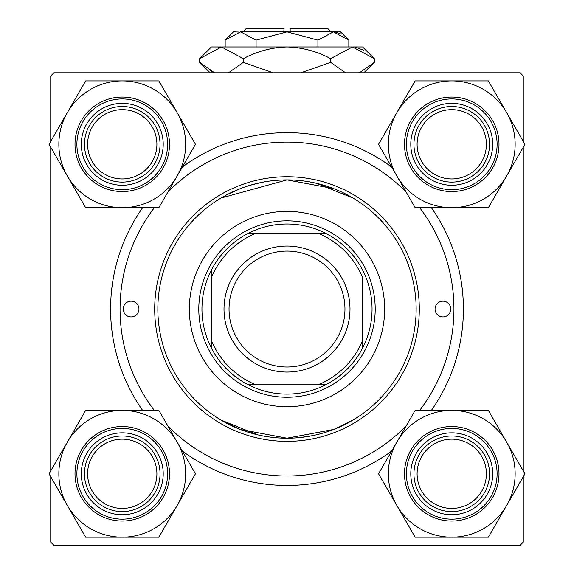 <?xml version="1.0" encoding="UTF-8"?>
<svg xmlns="http://www.w3.org/2000/svg" width="574" height="574" viewBox="0 0 574 574"><rect width="100%" height="100%" fill="white"/><g stroke="black" fill="none" stroke-linecap="round" stroke-linejoin="round"><path stroke-width="0.86" d="M287.029 179.899L333.659 188.624M337.964 190.381L342.118 192.254M347.751 195.081L351.74 197.298M353.024 198.052L316.611 183.343M300.503 437.496L312.579 435.644M348.124 422.823L353.024 420.046L333.709 429.46L287 438.199L240.233 429.438L220.976 420.046L257.389 434.762M182.317 167.07A176.397 176.397 0 0 1 391.683 167.07M431.383 207.702A176.397 176.397 0 0 1 431.383 410.396M391.683 451.035A176.397 176.397 0 0 1 182.317 451.035M50.749 476.743L50.749 542.15L53.899 545.3L520.101 545.3L523.251 542.15L523.251 476.743M523.251 470.852L523.251 147.253M523.251 141.362L523.251 75.947L520.101 72.798L53.899 72.798L50.749 75.947L50.749 141.362M50.749 470.852L50.749 147.253M280.65 180.057L287 179.899L220.976 198.052L225.984 195.217M225.998 195.21L240.255 188.659M250.077 185.287L261.708 182.403M273.906 180.566L280.299 180.071M142.617 410.396A176.397 176.397 0 0 1 142.617 207.702M450.798 309.049A7.878 7.878 0 0 0 442.927 301.178A7.878 7.878 0 0 0 435.049 309.049A7.878 7.878 0 0 0 442.927 316.927A7.878 7.878 0 0 0 450.798 309.049M138.951 309.049A7.878 7.878 0 0 0 131.073 301.178A7.878 7.878 0 0 0 123.202 309.049A7.878 7.878 0 0 0 131.073 316.927A7.878 7.878 0 0 0 138.951 309.049M384.652 309.049A97.652 97.652 0 0 0 287 211.397A97.652 97.652 0 0 0 189.348 309.049A97.652 97.652 0 0 0 287 406.701A97.652 97.652 0 0 0 384.652 309.049M157.85 309.049A129.15 129.15 0 0 0 287 438.199A129.15 129.15 0 0 0 416.15 309.049A129.15 129.15 0 0 0 287 179.899A129.15 129.15 0 0 0 157.85 309.049M419.3 309.049A132.3 132.3 0 0 1 287 441.349A132.3 132.3 0 0 1 154.7 309.049A132.3 132.3 0 0 1 287 176.749A132.3 132.3 0 0 1 419.3 309.049M154.334 207.702A166.948 166.948 0 0 0 154.334 410.396M167.881 426.023A166.948 166.948 0 0 0 406.119 426.023M419.666 410.396A166.948 166.948 0 0 0 419.666 207.702M406.119 192.075A166.948 166.948 0 0 0 167.881 192.075M417.097 473.794A34.648 34.648 0 0 0 451.745 508.442A34.648 34.648 0 0 0 486.393 473.794A34.648 34.648 0 0 0 451.745 439.146A34.648 34.648 0 0 0 417.097 473.794M489.543 473.794A37.798 37.798 0 0 1 451.745 511.592A37.798 37.798 0 0 1 413.947 473.794A37.798 37.798 0 0 1 451.745 435.996A37.798 37.798 0 0 1 489.543 473.794M396.842 442.095A63.398 63.398 0 0 1 451.745 410.396L415.146 410.396L378.539 473.794L415.146 537.192L488.345 537.192L524.952 473.794L488.345 410.396L451.745 410.396A63.398 63.398 0 0 1 506.648 505.493A63.398 63.398 0 0 1 396.842 505.493A63.398 63.398 0 0 1 396.842 442.095M431.268 438.328A40.948 40.948 0 0 1 487.211 453.316A40.948 40.948 0 0 1 472.223 509.26A40.948 40.948 0 0 1 416.279 494.271A40.948 40.948 0 0 1 431.268 438.328M475.372 514.713A47.247 47.247 0 0 1 410.826 497.421A47.247 47.247 0 0 1 428.118 432.875A47.247 47.247 0 0 1 492.664 450.167A47.247 47.247 0 0 1 475.372 514.713A47.247 47.247 0 0 0 492.664 450.167A47.247 47.247 0 0 0 428.118 432.875M486.393 144.304A34.648 34.648 0 0 0 451.745 109.656A34.648 34.648 0 0 0 417.097 144.304A34.648 34.648 0 0 0 451.745 178.952A34.648 34.648 0 0 0 486.393 144.304M413.947 144.304A37.798 37.798 0 0 1 451.745 106.506A37.798 37.798 0 0 1 489.543 144.304A37.798 37.798 0 0 1 451.745 182.102A37.798 37.798 0 0 1 413.947 144.304M451.745 80.905A63.398 63.398 0 0 1 506.648 112.604L488.345 80.905L415.146 80.905L378.539 144.304L415.146 207.702L488.345 207.702L524.952 144.304L506.648 112.604A63.398 63.398 0 0 1 451.745 207.702A63.398 63.398 0 0 1 396.842 112.604A63.398 63.398 0 0 1 451.745 80.905M472.223 108.845A40.948 40.948 0 0 1 487.211 164.781A40.948 40.948 0 0 1 431.268 179.77A40.948 40.948 0 0 1 416.279 123.833A40.948 40.948 0 0 1 472.223 108.845M428.118 185.223A47.247 47.247 0 0 1 410.826 120.683A47.247 47.247 0 0 1 475.372 103.385A47.247 47.247 0 0 1 492.664 167.931A47.247 47.247 0 0 1 428.118 185.223A47.247 47.247 0 0 0 492.664 167.931A47.247 47.247 0 0 0 475.372 103.385M87.607 473.794A34.648 34.648 0 0 0 122.255 508.442A34.648 34.648 0 0 0 156.903 473.794A34.648 34.648 0 0 0 122.255 439.146A34.648 34.648 0 0 0 87.607 473.794M160.053 473.794A37.798 37.798 0 0 1 122.255 511.592A37.798 37.798 0 0 1 84.457 473.794A37.798 37.798 0 0 1 122.255 435.996A37.798 37.798 0 0 1 160.053 473.794M122.255 537.192A63.398 63.398 0 0 1 67.352 505.493L85.655 537.192L158.855 537.192L195.461 473.794L158.855 410.396L85.655 410.396L49.048 473.794L67.352 505.493A63.398 63.398 0 0 1 122.255 410.396A63.398 63.398 0 0 1 177.158 505.493A63.398 63.398 0 0 1 122.255 537.192M101.777 509.26A40.948 40.948 0 0 1 86.789 453.316A40.948 40.948 0 0 1 142.732 438.328A40.948 40.948 0 0 1 157.721 494.271A40.948 40.948 0 0 1 101.777 509.26M145.882 432.875A47.247 47.247 0 0 1 163.174 497.421A47.247 47.247 0 0 1 98.628 514.713A47.247 47.247 0 0 1 81.336 450.167A47.247 47.247 0 0 1 145.882 432.875A47.247 47.247 0 0 0 81.336 450.167A47.247 47.247 0 0 0 98.628 514.713M156.903 144.304A34.648 34.648 0 0 0 122.255 109.656A34.648 34.648 0 0 0 87.607 144.304A34.648 34.648 0 0 0 122.255 178.952A34.648 34.648 0 0 0 156.903 144.304M84.457 144.304A37.798 37.798 0 0 1 122.255 106.506A37.798 37.798 0 0 1 160.053 144.304A37.798 37.798 0 0 1 122.255 182.102A37.798 37.798 0 0 1 84.457 144.304M177.158 176.003A63.398 63.398 0 0 1 122.255 207.702L158.855 207.702L195.461 144.304L158.855 80.905L85.655 80.905L49.048 144.304L85.655 207.702L122.255 207.702A63.398 63.398 0 0 1 67.352 112.604A63.398 63.398 0 0 1 177.158 112.604A63.398 63.398 0 0 1 177.158 176.003M142.732 179.77A40.948 40.948 0 0 1 86.789 164.781A40.948 40.948 0 0 1 101.777 108.845A40.948 40.948 0 0 1 157.721 123.833A40.948 40.948 0 0 1 142.732 179.77M98.628 103.385A47.247 47.247 0 0 1 163.174 120.683A47.247 47.247 0 0 1 145.882 185.223A47.247 47.247 0 0 1 81.336 167.931A47.247 47.247 0 0 1 98.628 103.385A47.247 47.247 0 0 0 81.336 167.931A47.247 47.247 0 0 0 145.882 185.223M287 224.004A85.052 85.052 0 0 0 248.04 233.453L255.502 233.453L248.04 233.453A85.052 85.052 0 0 0 211.397 348.016L211.397 340.547L211.397 348.016A85.052 85.052 0 0 0 325.96 384.652L318.498 384.652L325.96 384.652A85.052 85.052 0 0 0 362.603 348.016L362.603 277.551A81.903 81.903 0 0 0 318.498 233.453L255.502 233.453A81.903 81.903 0 0 0 211.397 277.551L211.397 340.547A81.903 81.903 0 0 0 255.502 384.652L318.498 384.652A81.903 81.903 0 0 0 362.603 340.547L362.603 348.016A85.052 85.052 0 0 0 325.96 233.453L318.498 233.453L325.96 233.453A85.052 85.052 0 0 0 287 224.004M287 397.251A88.202 88.202 0 0 1 198.798 309.049A88.202 88.202 0 0 1 287 220.847A88.202 88.202 0 0 1 375.202 309.049A88.202 88.202 0 0 1 287 397.251M248.04 384.652L255.502 384.652L248.04 384.652M211.397 270.089L211.397 277.551L211.397 270.089M229.04 309.049A57.96 57.96 0 0 0 287 367.008A57.96 57.96 0 0 0 344.96 309.049A57.96 57.96 0 0 0 287 251.089A57.96 57.96 0 0 0 229.04 309.049M349.997 309.049A62.996 62.996 0 0 1 287 372.052A62.996 62.996 0 0 1 224.004 309.049A62.996 62.996 0 0 1 287 246.052A62.996 62.996 0 0 1 349.997 309.049M284.015 31.85L284.008 28.7L283.85 31.85M289.985 31.85L289.992 28.7M242.902 31.85L246.052 28.7L283.85 28.7M238.49 32.022L233.453 31.85L225.166 40.137L240.621 31.85L256.083 40.137L287 31.85L317.917 40.137L333.379 31.85L348.834 40.137L348.834 46.968M317.917 40.137L317.917 46.968M341.286 34.139L335.51 32.022M225.166 40.137L225.166 46.968M256.083 40.137L256.083 46.968M210.314 70.803L214.597 72.798L199.702 62.365L199.702 58.663L211.397 46.968L362.603 46.968L374.298 58.663L374.298 62.365L359.403 72.798M199.702 58.663L221.528 46.968L243.354 58.663C257.052 51.33 271.602 47.434 287 46.968C302.433 47.441 316.984 51.337 330.646 58.663L352.472 46.968L374.298 58.663M330.646 58.663L330.646 62.365L300.848 72.798M345.548 72.798L330.646 62.365M363.686 50.225L355.485 47.212M221.528 46.968L218.515 47.212M243.354 58.663L243.354 62.365L228.459 72.798M273.138 72.798L243.354 62.365M240.621 31.85L340.547 31.85L348.834 40.137M290.15 31.85L290.15 28.7L327.948 28.7L331.098 31.85M429.065 434.511A45.36 45.36 0 0 0 412.462 496.474A45.36 45.36 0 0 0 474.425 513.077A45.36 45.36 0 0 0 491.028 451.114A45.36 45.36 0 0 0 429.065 434.511M474.425 105.02A45.36 45.36 0 0 0 412.462 121.623A45.36 45.36 0 0 0 429.065 183.587A45.36 45.36 0 0 0 491.028 166.984A45.36 45.36 0 0 0 474.425 105.02M99.575 513.077A45.36 45.36 0 0 0 161.538 496.474A45.36 45.36 0 0 0 144.935 434.511A45.36 45.36 0 0 0 82.972 451.114A45.36 45.36 0 0 0 99.575 513.077M144.935 183.587A45.36 45.36 0 0 0 161.538 121.623A45.36 45.36 0 0 0 99.575 105.02A45.36 45.36 0 0 0 82.972 166.984A45.36 45.36 0 0 0 144.935 183.587M210.141 72.798L199.702 62.365M363.859 72.798L374.298 62.365"/></g></svg>
